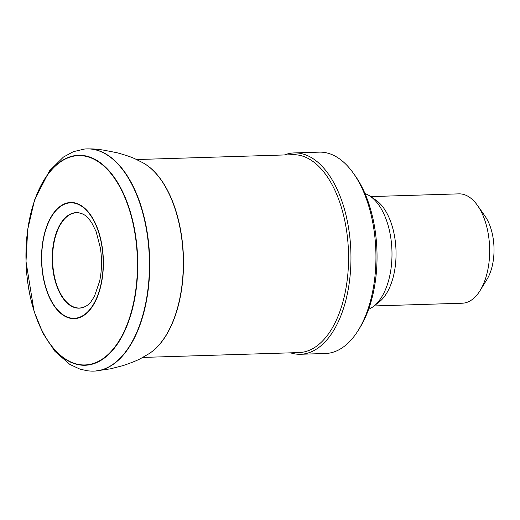 <?xml version="1.0" encoding="UTF-8"?>
<svg xmlns="http://www.w3.org/2000/svg" width="520" height="520" viewBox="0 0 520 520"><rect width="100%" height="100%" fill="white"/><g stroke="black" fill="none" stroke-linecap="round" stroke-linejoin="round"><path stroke-width="0.78" d="M110.461 352.657A105.047 55.835 88.2 0 1 33.976 310.707A105.047 55.835 88.2 0 1 53.059 168.077A105.047 55.835 88.2 0 1 129.825 210.178A105.047 55.835 88.2 0 1 110.461 352.657M110.253 352.359A104.715 55.66 88.2 0 1 34.002 310.583A104.715 55.66 88.2 0 1 53.008 168.383A104.715 55.66 88.2 0 1 129.532 210.314A104.715 55.66 88.2 0 1 110.253 352.359M84.442 149.065A111.169 59.091 88.2 0 1 87.419 148.889A111.169 59.091 88.2 0 1 147.004 233.006A111.169 59.091 88.2 0 1 119.99 358.345A111.169 59.091 88.2 0 1 94.283 371.104A111.169 59.091 88.2 0 1 91.306 371.111L87.737 370.838L80.061 369.181L69.836 364.423L54.899 351.351L43.043 333.424L34.047 311.298L26 261.443L27.723 229.411L34.567 199.992L49.38 170.957L63.492 157.02L73.405 151.665L84.422 149.065M88.322 148.889A111.156 59.085 88.2 0 1 88.907 148.895A111.156 59.085 88.2 0 1 147.472 234.097A111.156 59.085 88.2 0 1 120.276 358.345A111.156 59.085 88.2 0 1 95.765 371.007A111.156 59.085 88.2 0 1 95.18 371.053L110.65 368.791L123.162 365.567C132.47 362.401 138.736 359.814 141.953 357.799L148.668 353.899A100.074 53.19 88.2 0 0 155.142 348.926A100.074 53.19 88.2 0 0 182.904 250.393A100.074 53.19 88.2 0 0 142.669 162.656M142.876 162.767A99.918 53.111 88.2 0 1 143.605 163.169A99.918 53.111 88.2 0 1 147.245 165.477A99.918 53.111 88.2 0 1 183.339 254.625A99.918 53.111 88.2 0 1 155.37 348.79A99.918 53.111 88.2 0 1 152.945 350.883A99.918 53.111 88.2 0 1 149.559 353.334A99.918 53.111 88.2 0 1 148.798 353.821M86.755 305.682A47.639 25.318 88.2 0 1 86.587 305.786A47.639 25.318 88.2 0 1 57.259 286.351A47.639 25.318 88.2 0 1 56.901 232.147A47.639 25.318 88.2 0 1 83.798 214.578A47.639 25.318 88.2 0 1 83.934 214.65M88.4 304.506A47.788 25.402 88.2 0 1 86.931 305.572A47.788 25.402 88.2 0 1 56.927 286.442A47.788 25.402 88.2 0 1 56.739 231.595A47.788 25.402 88.2 0 1 84.156 214.773A47.788 25.402 88.2 0 1 85.651 215.728M47.164 291.395A57.759 30.7 88.2 0 1 55.009 211.686A57.759 30.7 88.2 0 1 97.792 229.918A57.759 30.7 88.2 0 1 89.791 309.556A57.759 30.7 88.2 0 1 47.164 291.395M47.002 291.551A58.117 30.895 88.2 0 1 54.932 211.361A58.117 30.895 88.2 0 1 97.974 229.762A58.117 30.895 88.2 0 1 89.888 309.881A58.117 30.895 88.2 0 1 47.002 291.551M374.088 305.949L462.254 303.219A54.704 29.075 -91.8 0 0 475.521 296.582A54.704 29.075 -91.8 0 0 480.11 290.543L486.909 279.513A40.813 21.691 -91.8 0 0 484.939 215.995L477.477 205.4A54.704 29.075 -91.8 0 0 458.861 193.863L370.701 196.593M480.11 290.543A54.704 29.075 -91.8 0 0 477.477 205.4M368.609 309.283A59.046 31.382 -91.8 0 0 373.646 306.293L379.054 302.075A54.704 29.075 -91.8 0 0 381.907 299.481A54.704 29.075 -91.8 0 0 395.87 247.514A54.704 29.075 -91.8 0 0 375.895 200.148L370.24 196.281A59.046 31.382 -91.8 0 0 365.021 193.609M373.646 306.293A59.046 31.382 -91.8 0 0 376.727 303.492A59.046 31.382 -91.8 0 0 391.794 247.397A59.046 31.382 -91.8 0 0 370.24 196.281M290.531 352.84A100.724 53.534 -91.8 0 0 300.476 354.269L325.468 353.496A100.724 53.534 -91.8 0 0 349.901 341.276A100.724 53.534 -91.8 0 0 358.358 330.168L360.054 327.411A97.253 51.688 -91.8 0 0 355.368 176.04L353.503 173.394A100.724 53.534 -91.8 0 0 319.228 152.145L294.236 152.919A100.724 53.534 -91.8 0 0 284.394 154.966M358.358 330.168A100.724 53.534 -91.8 0 0 353.503 173.394M300.476 354.269A100.724 53.534 -91.8 0 0 324.909 342.056A100.724 53.534 -91.8 0 0 348.582 227.981A100.724 53.534 -91.8 0 0 294.236 152.919M142.642 357.428L298.954 352.579A98.989 52.611 -91.8 0 0 322.959 340.574A98.989 52.611 -91.8 0 0 346.229 228.462A98.989 52.611 -91.8 0 0 292.819 154.7L136.513 159.549M87.392 148.889L88.881 148.895M88.29 148.889C89.531 149.006 93.353 148.486 103.877 150.183L116.851 152.698C126.035 155.201 132.444 157.417 136.078 159.347L142.74 162.695M142.09 162.351L143.669 163.202M83.759 214.558L84.117 214.754M88.543 304.389L90.87 301.892L94.445 296.348L99.665 281.106C101.842 270.511 102.089 259.532 100.419 248.164L96.122 231.634L91.709 222.722C88.4 218.186 86.366 215.839 85.599 215.69L85.8 215.833M95.765 371.007L94.283 371.104M149.559 353.334L148.037 354.282M156.215 348.094L152.945 350.883M86.931 305.572L86.587 305.786"/></g></svg>
